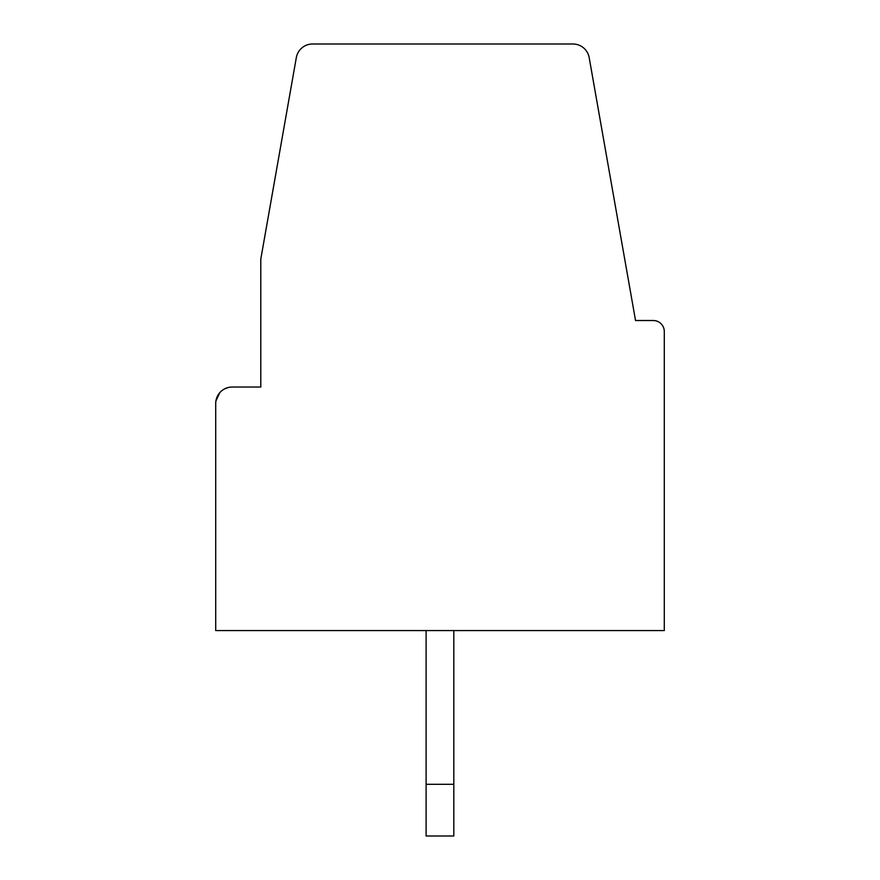 <?xml version="1.0" encoding="UTF-8"?>
<svg xmlns="http://www.w3.org/2000/svg" width="880" height="880" viewBox="0 0 880 880"><rect width="100%" height="100%" fill="white"/><g stroke="black" fill="none" stroke-linecap="round" stroke-linejoin="round"><path stroke-width="1.32" d="M260.788 387.035L260.788 259.127L296.318 57.629A16.489 16.489 0 0 1 312.554 44L572.946 44A16.489 16.489 0 0 1 589.182 57.629L635.536 320.518L653.301 320.518A11 11 0 0 1 664.29 331.518L664.29 630.575L215.71 630.575L215.71 403.524A16.489 16.489 0 0 1 232.199 387.035L260.788 387.035L232.199 387.035M215.71 506.33L215.71 403.524M560.406 630.575L453.816 630.575L453.816 836L426.107 836L426.107 630.575L292.05 630.575M215.897 401.038L219.769 392.689M220.539 391.864L221.716 390.797M224.51 388.938L228.206 387.53M426.107 784.3L453.816 784.3"/></g></svg>
